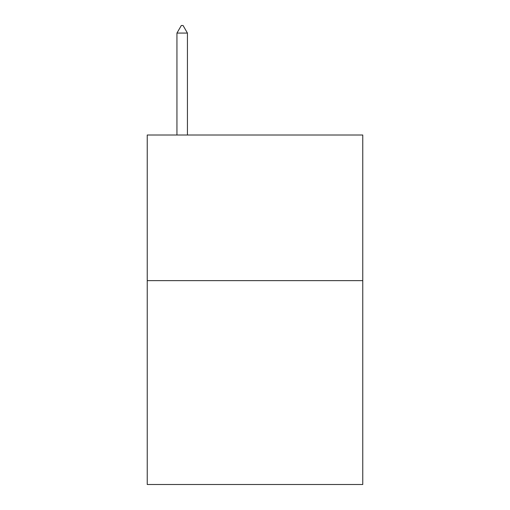 <?xml version="1.0" encoding="UTF-8"?>
<svg xmlns="http://www.w3.org/2000/svg" width="510" height="510" viewBox="0 0 510 510"><rect width="100%" height="100%" fill="white"/><g stroke="black" fill="none" stroke-linecap="round" stroke-linejoin="round"><path stroke-width="0.76" d="M362.763 280.627L362.763 484.5L147.237 484.5L147.237 135.01L362.763 135.01L362.763 280.627L147.237 280.627M187.431 33.074L183.065 25.5L181.318 25.5L176.944 33.074L187.431 33.074L187.431 135.01M176.944 33.074L176.944 135.01"/></g></svg>
